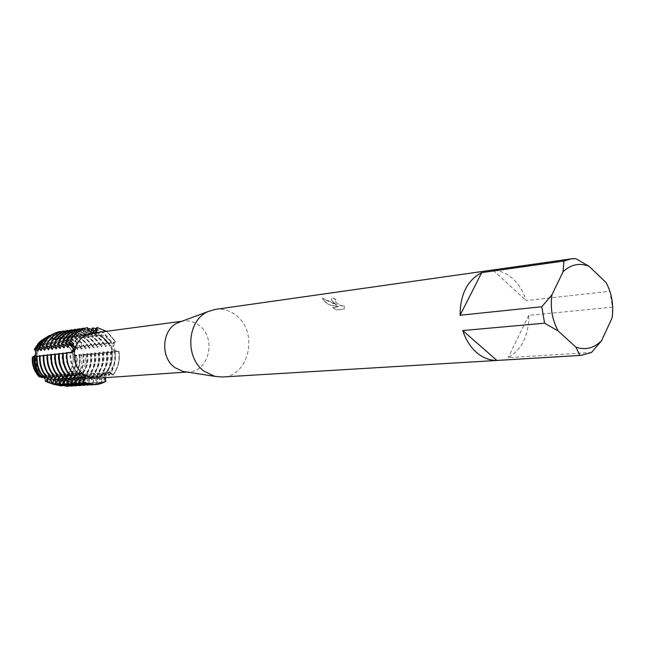 <?xml version="1.0" encoding="UTF-8"?>
<svg xmlns="http://www.w3.org/2000/svg" width="645" height="645" viewBox="0 0 645 645"><rect width="100%" height="100%" fill="white"/><g stroke="black" fill="none" stroke-linecap="round" stroke-linejoin="round"><path stroke-width="0.48" stroke-dasharray="3.23 2.42" d="M105.788 373.141L104.514 374.987L104.184 376.817L105.812 381.38L104.7 379.091C103.595 375.398 104.74 373.092 108.118 372.157L105.788 373.141M105.328 377.688L106.619 374.479L108.344 373.519L108.82 372.56L110.626 372.334L113.028 375.067L111.279 373.35L108.118 372.157L111.279 373.35L112.722 375.092L110.311 373.423L106.417 372.286L105.804 372.334L108.046 373.592L109.142 375.35L102.257 372.6L101.652 372.649L103.885 373.898L104.99 375.648L98.145 372.915L97.548 372.963L99.782 374.205L100.878 375.938L100.289 375.987L97.919 374.342L94.081 373.229L93.493 373.27L95.726 374.511L96.823 376.237L90.066 373.536L91.711 374.81L92.807 376.519L92.227 376.567L89.889 374.939L86.099 373.842L85.519 373.882L87.744 375.1L88.841 376.809L82.165 374.14L81.601 374.181L83.818 375.398L84.914 377.091L78.287 374.439L77.723 374.479L79.94 375.68L80.778 376.986L74.441 374.729L76.352 376.366L70.644 375.019L71.934 375.793L68.402 375.188C65.637 375.785 64.419 377.615 64.734 380.679C59.517 383.614 54.027 384.226 48.254 382.509C54.027 384.226 59.517 383.614 64.734 380.679C64.911 377.647 66.258 375.809 68.781 375.164L70.571 375.672L68.781 375.164C66.258 375.809 64.911 377.647 64.734 380.679L65.871 380.993L66.387 378.244L66.935 378.204L67.983 381.526L69.853 381.953L70.16 377.97L70.716 377.93L71.805 381.3L72.853 382.654L73.917 382.896L73.554 381.179L73.982 377.696L74.546 377.656L75.634 381.042L77.319 383.195L77.884 383.162L77.408 380.921L77.843 377.414L78.408 377.373L79.52 380.784L81.206 382.953L81.778 382.912L81.31 380.663L81.754 377.132L82.326 377.091L83.439 380.518L85.148 382.695L85.721 382.662L85.253 380.397L85.704 376.849L86.285 376.809L87.406 380.252L89.123 382.445L89.711 382.404L89.236 380.131L89.695 376.559L90.284 376.519L91.421 379.978L93.146 382.187L93.743 382.146L93.275 379.857L93.735 376.269L94.331 376.228L95.484 379.712L97.218 381.929L97.814 381.888L97.355 379.583L97.822 375.971L98.427 375.93L99.588 379.429L101.338 381.663L101.942 381.622L101.483 379.308L101.958 375.672L102.571 375.632L103.74 379.155L105.812 381.38M92.485 333.965L95.21 332.804L92.912 333.933C90.437 334.021 88.817 332.756 88.051 330.143L89.663 332.917L92.485 333.965M96.186 332.675L92.558 333.159M80.988 373.326L79.609 373.197L76.803 374.624L75.151 376.495L76.803 374.624L79.609 373.197L80.988 373.326M111.899 348.582L114.391 351.396L118.93 351.267L117.309 351.589L114.504 349.671L114.657 348.123L113.512 346.736L114.399 342.817L115.681 341.648L112.222 344.527L111.666 346.268L111.899 348.582M65.137 343.213C79.601 352.904 73.304 379.429 56.317 379.824L50.245 379.163L44.65 376.414C30.355 367.094 35.87 341.028 52.277 339.778C56.937 339.238 61.227 340.383 65.137 343.213C79.601 352.904 73.304 379.429 56.317 379.824L50.245 379.163L44.65 376.414C30.355 367.094 35.87 341.028 52.277 339.778C56.937 339.238 61.227 340.383 65.137 343.213M44.231 376.93L45.231 378.034L44.231 376.93L41.361 376.18L44.231 376.93M37.531 350.162L39.031 347.292C42.36 342.173 46.883 339.125 52.6 338.141L50.423 336.085L43.844 338.754L49.568 336.593L54.398 339.012L57.099 336.44L54.398 339.012L49.568 336.593L51.366 338.577L53.495 339.117L57.107 336.44L66.282 340.383L72.99 348.219C71.692 351.807 72.562 354.347 75.602 355.855C76.723 363.32 75.046 369.932 70.571 375.672C75.046 369.932 76.723 363.32 75.602 355.855C72.562 354.347 71.692 351.807 72.99 348.219C70.966 351.888 71.837 354.436 75.602 355.855L77.013 355.766C77.989 362.055 76.9 367.868 73.756 373.205L71.934 375.793M103.982 338.407C119.043 348.671 112.544 376.696 94.863 377.091L89.47 376.64L84.35 374.56L89.47 376.64L94.863 377.091C112.544 376.696 119.043 348.671 103.982 338.407C99.902 335.408 95.444 334.191 90.59 334.747C95.444 334.191 99.902 335.408 103.982 338.407M83.318 373.906L82.705 373.471C67.806 363.595 73.506 336.037 90.59 334.747C73.506 336.037 67.806 363.595 82.705 373.471L83.318 373.906M95.436 333.11L101.072 334.295L106.207 337.133L110.464 341.39L113.512 346.736M77.013 355.766L75.223 354.879L79.222 355.556L81.697 355.25L79.029 354.476L83.06 355.161L86.414 354.677L84.979 354.96L82.882 354.073L86.938 354.758L90.679 354.194L88.873 354.557L86.777 353.662L90.856 354.355L94.621 353.783L93.017 354.121L90.711 353.25L94.823 353.944L98.612 353.371L97 353.71L94.694 352.831L98.83 353.525L102.644 352.952L100.83 353.323L99.314 352.347L102.886 353.105L106.723 352.533L105.111 352.871L103.394 351.92L106.981 352.686L110.843 352.106L109.231 352.444L107.522 351.485L111.134 352.259L115.02 351.67L113.206 352.041L111.698 351.049L115.326 351.823L118.93 351.267L116.374 351.71C111.359 350.227 110.464 347.3 113.697 342.914L115.681 341.648L107.723 332.24L106.417 331.312L115.374 341.689L107.417 332.28L96.581 327.475M180.987 321.589L183.68 321.033C189.299 320.38 194.484 321.871 199.216 325.507C216.647 337.924 209.27 371.528 188.816 371.923L186.066 371.915M106.619 374.479L96.468 378.301M114.504 349.671C116.56 358.547 114.665 366.175 108.82 372.56M215.398 309.374C222.872 308.447 229.749 310.447 236.038 315.365C258.903 331.998 249.155 376.696 222.227 377.003M333.796 302.505L336.964 305.166L332.876 302.626L322.484 298.28C322.742 299.353 324.322 301.054 327.217 303.376L328.821 304.666L338.851 306.681L332.635 307.471L336.69 309.858L344.422 308.907L344.124 305.754C341.81 306.496 339.06 305.319 335.868 302.239L334.908 300.03L335.908 299.554L333.183 297.942L331.796 298.417C330.998 299.159 331.659 300.522 333.796 302.505M575.646 258.605L493.111 270.295C500.351 270.561 506.994 273.44 513.057 278.93C519.04 284.534 523.418 291.742 526.183 300.562L609.839 291.266L612.516 307.165L528.723 315.365C528.836 335.456 521.982 349.542 508.155 357.628L591.538 352.444M344.228 305.657L344.357 309.011L336.634 309.963L332.578 307.568L338.794 306.786L328.765 304.762C324.943 301.836 322.831 299.707 322.427 298.385L336.908 305.27C332.578 302.029 330.861 299.78 331.74 298.514L333.126 298.046L335.851 299.659L334.852 300.135C336.327 303.86 339.399 305.77 344.067 305.859L344.285 305.553M66.991 352.718L70.918 352.888L66.991 352.718M44.908 378.301L41.038 376.204L39.176 376.841L41.361 376.18L39.176 376.841M87.526 327.596L88.051 330.143L87.526 327.596M91.921 333.239L92.582 333.167M118.93 351.267C120.228 360.224 118.261 368.158 113.028 375.067C118.261 368.158 120.228 360.224 118.93 351.267M528.723 315.365L508.155 357.628M612.097 317.888L612.516 307.165M493.111 270.295L526.183 300.562M609.839 291.266L606.163 282.679M75.223 354.879C76.473 360.966 75.57 366.618 72.514 371.834L70.095 375.059M45.642 337.754L50.423 336.085M58.252 335.924L67.515 339.923L74.304 347.832L72.99 348.219L66.282 340.383L57.107 336.44L58.252 335.924L57.381 338.036M75.771 354.823C77.029 360.91 76.126 366.562 73.07 371.786L70.644 375.019M37.716 350.945L39.563 347.228C42.901 342.108 47.424 339.052 53.14 338.069L52.6 338.141M74.328 376.075L76.166 373.455C79.4 367.964 80.52 361.99 79.537 355.516M41.183 349.727L42.691 346.849C46.037 341.697 50.576 338.633 56.317 337.641L53.487 334.336L46.376 337.271M52.043 335.15L53.14 338.069M61.896 334.166L71.635 338.407L78.787 346.728L76.699 347.22L69.733 339.109L60.235 334.981L61.896 334.166L61.122 337.537L61.67 337.464L64.564 332.844L65.516 332.377L65.734 334.199L64.895 337.037L65.451 336.964L67.798 333.917L68.701 331.385L69.257 331.304L69.555 333.675L68.717 336.529L69.281 336.456L71.643 333.392L72.546 330.845L73.111 330.764L73.409 333.151L72.579 336.021L73.151 335.94L75.521 332.86L76.441 330.296L77.013 330.216L77.319 332.618L76.489 335.497L77.061 335.424L79.456 332.32L80.375 329.748L80.956 329.668L81.262 332.078L80.44 334.973L81.02 334.9L83.423 331.78L84.358 329.184L84.938 329.103L85.261 331.53L84.439 334.449L85.019 334.368L87.446 331.232L88.228 329.063M81.697 355.25C82.705 361.893 81.56 368.037 78.247 373.665L76.352 376.366M79.029 354.476C80.286 360.595 79.383 366.279 76.32 371.52L73.885 374.769M48.415 336.118L53.487 334.336M79.585 354.419C80.851 360.547 79.948 366.231 76.876 371.48L74.441 374.729M41.377 350.517L43.231 346.776C46.577 341.632 51.124 338.561 56.857 337.569L56.317 337.641M79.625 376.817L81.593 374.011C85.035 368.142 86.228 361.748 85.172 354.823M44.884 349.276L46.4 346.389C49.754 341.221 54.317 338.133 60.074 337.142L57.486 334.368L56.639 332.554L49.439 335.456M55.817 333.022L56.857 337.569M65.516 332.377L75.796 336.867L83.342 345.672L82.149 345.946L74.707 337.271L64.564 332.844M86.414 354.677C87.478 361.692 86.269 368.182 82.778 374.132L80.778 376.986M82.882 354.073C84.148 360.224 83.237 365.941 80.165 371.214L77.723 374.479M55.672 332.788L56.639 332.554M83.447 354.016C84.713 360.168 83.81 365.892 80.73 371.165L78.287 374.439M45.077 350.082L46.94 346.325C50.302 341.149 54.865 338.061 60.622 337.069L60.074 337.142M84.342 377.132L86.39 374.213C89.961 368.101 91.203 361.45 90.107 354.25M59.614 331.562L59.534 334.086L60.622 337.069M69.257 331.304L79.803 335.916L87.526 344.954L86.962 345.019L79.238 335.989L68.701 331.385M90.679 354.194C91.775 361.402 90.534 368.053 86.954 374.164L84.914 377.091M86.777 353.662C88.051 359.854 87.139 365.594 84.052 370.899L81.601 374.181M48.633 348.832L50.141 345.938C53.519 340.729 58.09 337.633 63.871 336.634L61.267 333.844L60.364 331.909M87.349 353.605C88.623 359.797 87.712 365.546 84.616 370.851L82.165 374.14M48.818 349.646L50.697 345.865C54.067 340.657 58.647 337.561 64.427 336.561L63.871 336.634M88.26 376.849L90.316 373.915C93.904 367.771 95.146 361.087 94.041 353.847M63.428 331.022L63.339 333.562L64.427 336.561M73.111 330.764L83.697 335.4L91.461 344.494L90.88 344.559L83.124 335.481L72.546 330.845M94.621 353.783C95.726 361.031 94.484 367.723 90.889 373.866L88.841 376.809M90.711 353.25C91.993 359.475 91.082 365.247 87.978 370.585L85.519 373.882M52.414 348.373L53.93 345.47C57.316 340.238 61.912 337.125 67.717 336.126L65.097 333.312L64.186 331.369M91.292 353.194C92.574 359.418 91.655 365.199 88.559 370.536L86.099 373.842M52.608 349.203L54.486 345.406C57.873 340.165 62.468 337.045 68.281 336.045L67.717 336.126M92.227 376.567L94.283 373.608C97.887 367.44 99.136 360.716 98.024 353.436M67.282 330.474L67.193 333.03L68.281 336.045M77.013 330.216L87.639 334.884L95.436 344.027L94.847 344.091L87.059 334.965L76.441 330.296M98.612 353.371C99.717 360.66 98.467 367.392 94.863 373.568L92.807 376.519M94.694 352.831C95.984 359.088 95.065 364.901 91.953 370.262L89.486 373.576M56.244 347.913L57.76 345.002C61.162 339.738 65.774 336.609 71.603 335.602L68.967 332.78L68.047 330.829M95.283 352.775C96.565 359.031 95.654 364.844 92.533 370.214L90.066 373.536M56.438 348.752L58.324 344.93C61.727 339.665 66.338 336.537 72.175 335.529L71.603 335.602M96.234 376.277L98.298 373.31C101.91 367.102 103.168 360.337 102.047 353.017M71.176 329.918L71.087 332.489L72.175 335.529M80.956 329.668L91.622 334.36L99.451 343.559L98.862 343.624L91.042 334.441L80.375 329.748M102.644 352.952C103.756 360.281 102.507 367.053 98.887 373.262L96.823 376.237M98.725 352.412C100.015 358.701 99.096 364.546 95.976 369.932L93.493 373.27M60.114 347.453L61.638 344.527C65.048 339.238 69.684 336.085 75.538 335.078L72.885 332.24L71.958 330.28M99.314 352.347C100.604 358.644 99.693 364.49 96.565 369.883L94.081 373.229M60.316 348.3L62.21 344.454C65.621 339.165 70.257 336.013 76.11 335.005L75.538 335.078M100.289 375.987L102.361 372.995C105.99 366.755 107.239 359.958 106.119 352.589M75.118 329.361L75.022 331.941L76.11 335.005M84.938 329.103L95.654 333.828L103.514 343.075L102.918 343.148L95.065 333.908L84.358 329.184M106.723 352.533C107.844 359.902 106.586 366.707 102.958 372.955L100.878 375.938M102.797 351.985C104.095 358.314 103.176 364.183 100.04 369.609L97.548 372.963M64.032 346.978L65.556 344.051C68.983 338.73 73.635 335.561 79.512 334.545L76.844 331.691L75.916 329.732M103.394 351.92C104.692 358.249 103.772 364.135 100.636 369.561L98.145 372.915M64.234 347.84L66.137 343.978C69.563 338.657 74.215 335.481 80.093 334.473L79.512 334.545M104.385 375.688L106.465 372.689C110.11 366.408 111.367 359.571 110.239 352.162M79.109 328.789L79.004 331.393L80.093 334.473M92.009 329.289L99.733 333.296L107.626 342.6L107.022 342.664L99.136 333.376L88.381 328.619M110.843 352.106C111.972 359.515 110.714 366.36 107.07 372.641L104.99 375.648M106.917 351.549C108.223 357.911 107.296 363.82 104.151 369.271L101.652 372.649M67.999 346.502L69.523 343.559C72.966 338.214 77.634 335.029 83.536 334.013L80.843 331.143L79.916 329.168M107.522 351.485C108.828 357.854 107.9 363.772 104.756 369.222L102.257 372.6M68.201 347.373L70.103 343.495C73.546 338.141 78.222 334.949 84.124 333.933L83.536 334.013M108.529 375.39L110.617 372.375C114.278 366.062 115.536 359.184 114.407 351.735M83.141 328.216L83.036 330.837L84.124 333.933M96.121 328.724L103.861 332.756L111.787 342.108L111.174 342.181L103.256 332.828L92.461 328.055M115.02 351.67C116.148 359.12 114.891 366.005 111.23 372.326L109.142 375.35M111.085 351.114C112.391 357.515 111.472 363.458 108.312 368.94L105.804 372.334M72.006 346.018L73.538 343.075C76.989 337.69 81.673 334.489 87.599 333.465L84.898 330.579L83.955 328.603M111.698 351.049C113.004 357.451 112.085 363.401 108.924 368.892L106.417 372.286M72.208 346.905L74.127 343.003C77.577 337.617 82.27 334.408 88.196 333.384L87.599 333.465M112.722 375.092L114.818 372.052C118.495 365.707 119.76 358.789 118.624 351.299M87.228 327.644L87.115 330.272L88.196 333.384M115.374 341.689L112.73 343.027L109.964 345.938L109.36 346.002L110.456 343.293L111.787 342.108M111.174 342.181L108.545 343.511L105.804 346.405L105.2 346.47L106.296 343.777L107.626 342.6M107.022 342.664L104.409 343.995L101.088 346.937L102.184 344.253L103.514 343.075M102.918 343.148L100.322 344.47L97.613 347.324L97.016 347.389L98.121 344.72L99.451 343.559M98.862 343.624L96.282 344.938L93.581 347.776L93.001 347.84L94.106 345.188L95.436 344.027M94.847 344.091L92.283 345.397L89.599 348.227L89.026 348.292L90.131 345.647L91.461 344.494M90.88 344.559L88.333 345.857L85.664 348.663L85.092 348.727L86.204 346.107L87.526 344.954M86.962 345.019L84.422 346.309L81.77 349.106L81.206 349.171L82.318 346.55L83.342 345.672M82.149 345.946L80.552 346.76L77.916 349.534L77.36 349.598L78.787 346.728M76.699 347.22L74.111 349.961L73.562 350.025L74.304 347.832M62.702 353.186L65.967 353.315M58.751 353.621L62.009 353.75M54.841 354.049L58.09 354.178M50.979 354.468L54.212 354.597M47.158 354.887L50.383 355.016M43.384 355.298L46.601 355.427M39.651 355.709L42.86 355.838M36.604 356.233L39.16 356.242M66.701 352.75L69.91 352.912M69.184 352.863L66.661 353.355M65.274 353.267L62.662 353.783M61.315 353.702L58.703 354.21M57.405 354.129L54.801 354.629M53.543 354.548L50.939 355.048M49.721 354.968L47.117 355.459M45.94 355.387L43.344 355.871M42.207 355.79L39.611 356.274M38.507 356.193L36.572 356.661M34.08 356.846L35.499 356.645M40.53 376.632L43.352 376.027L41.167 377.325M43.126 376.986L47.045 375.745L44.836 377.067L44.191 378.163M46.295 377.14L50.778 375.454L48.569 376.777L47.545 378.534M50.052 376.841L54.543 375.156L52.334 376.495L51.31 378.252M53.849 376.543L58.364 374.858L56.147 376.204L55.123 377.97M57.695 376.245L62.218 374.56L60.001 375.906L58.977 377.688M61.581 375.938L66.121 374.253L63.903 375.608L62.879 377.398M65.508 375.632L70.071 373.947L67.846 375.309L66.822 377.107M69.491 375.317L74.062 373.632L71.837 375.003L70.813 376.817M73.514 375.003L78.101 373.318L75.876 374.697L74.852 376.519M73.562 350.025C70.031 343.075 64.645 339.085 57.389 338.036L60.235 334.981M87.446 331.232L89.292 330.974L88.478 333.908L90.663 332.264M92.775 333.126L93.509 333.03M94.912 384.678L105.506 381.397M78.101 373.318C72.377 367.586 69.966 360.547 70.869 352.178M102.571 375.632L92.356 378.921L86.809 378.244L82.302 376.398M93.17 333.288C100.701 334.4 106.304 338.617 109.964 345.938M77.513 373.366C71.918 367.787 69.491 360.918 70.216 352.742M101.958 375.672L92.549 378.921L82.536 376.882M92.566 333.368C100.096 334.481 105.691 338.69 109.36 346.002M101.942 381.622L92.993 384.726M90.639 384.936L101.338 381.663M74.062 373.632C68.362 367.94 65.967 360.934 66.862 352.622M98.427 375.93L89.05 379.163L78.239 376.696M89.075 333.828C96.573 334.94 102.152 339.133 105.804 346.405M73.482 373.681C67.91 368.134 65.492 361.297 66.217 353.17M97.822 375.971L88.454 379.204L78.472 377.172M88.478 333.908C95.976 335.013 101.547 339.206 105.2 346.47M97.814 381.888L88.889 384.976M86.559 385.178L97.218 381.929M70.071 373.947C64.395 368.287 62.009 361.321 62.896 353.057M94.331 376.228L84.995 379.437L74.231 376.986M85.019 334.368C92.493 335.464 98.048 339.633 101.684 346.865M69.491 373.987C63.944 368.48 61.541 361.684 62.267 353.597M93.735 376.269L84.406 379.478L74.457 377.462M84.439 334.449C91.904 335.545 97.451 339.705 101.088 346.937M93.743 382.146L84.834 385.218M82.528 385.42L93.146 382.187M66.121 374.253C60.469 368.626 58.09 361.7 58.985 353.484M90.284 376.519L80.988 379.712L70.265 377.277M81.02 334.9C88.462 335.989 93.993 340.133 97.613 347.324M65.548 374.302C60.025 368.819 57.631 362.063 58.356 354.024M89.695 376.559L80.399 379.752L70.49 377.744M80.44 334.973C87.873 336.069 93.404 340.205 97.016 347.389M89.711 382.404L80.827 385.46M78.553 385.662L89.123 382.445M62.218 374.56C56.591 368.964 54.228 362.079 55.115 353.911M86.285 376.809L77.021 379.986L66.346 377.567M77.061 335.424C84.471 336.505 89.977 340.625 93.581 347.776M61.654 374.6C56.155 369.15 53.769 362.434 54.494 354.436M85.704 376.849L76.449 380.026L66.572 378.026M76.489 335.497C83.898 336.585 89.397 340.697 93.001 347.84M85.721 382.662L76.86 385.702M74.61 385.895L85.148 382.695M58.364 374.858C52.761 369.295 50.407 362.45 51.286 354.331M82.326 377.091L73.103 380.252L62.468 377.849M73.151 335.94C80.528 337.021 86.011 341.116 89.599 348.227M57.8 374.906C52.326 369.48 49.947 362.796 50.673 354.855M81.754 377.132L72.53 380.292L62.686 378.301M72.579 336.021C79.956 337.093 85.438 341.181 89.026 348.292M81.778 382.912L72.941 385.944M70.716 386.129L81.206 382.953M54.543 375.156C48.972 369.625 46.625 362.821 47.504 354.742M78.408 377.373L69.225 380.518L58.639 378.131M69.281 336.456C76.634 337.529 82.092 341.592 85.664 348.663M53.995 375.197C48.536 369.811 46.174 363.167 46.9 355.258M77.843 377.414L68.66 380.558L58.856 378.575M68.717 336.529C76.062 337.601 81.52 341.665 85.092 348.727M77.884 383.162L69.071 386.178M66.87 386.363L77.319 383.195M50.778 375.454C45.223 369.948 42.884 363.183 43.763 355.153M74.546 377.656L65.387 380.784L54.849 378.405M65.451 336.964C72.772 338.028 78.214 342.076 81.77 349.106M50.229 375.495C44.795 370.133 42.441 363.522 43.167 355.661M73.982 377.696L64.839 380.824L55.059 378.849M64.895 337.037C72.216 338.101 77.65 342.14 81.206 349.171M73.917 382.896L67.693 385.396L61.041 385.992M54.398 384.622C60.848 386.573 66.999 385.92 72.853 382.654M47.045 375.745C41.514 370.27 39.192 363.546 40.071 355.556M70.716 377.93L61.598 381.042L51.1 378.68M61.67 337.464C68.959 338.52 74.377 342.543 77.916 349.534M46.505 375.785C41.095 370.456 38.748 363.885 39.474 356.064M70.16 377.97L61.049 381.082L51.31 379.115M61.122 337.537C68.41 338.593 73.82 342.616 77.36 349.598M69.853 381.953C64.484 384.96 58.824 385.662 52.866 384.065M51.036 383.461C56.97 385.162 62.621 384.517 67.983 381.526M43.352 376.027C37.853 370.593 35.531 363.901 36.41 355.959M66.935 378.204L57.848 381.3L47.391 378.954M57.929 337.964C65.193 339.012 70.587 343.011 74.111 349.961M42.82 376.075C37.434 370.77 35.104 364.231 35.822 356.459M66.387 378.244L57.308 381.34L47.601 379.381M65.871 380.993C60.703 383.896 55.252 384.541 49.52 382.928M103.74 379.155L105.377 379.107M75.876 374.697L77.384 374.64M115.689 351.775L117.358 351.581M112.73 343.027L114.399 342.817M68.475 353.097L69.942 352.912M87.115 330.272L88.671 329.982M110.311 373.423L111.956 373.358M110.456 343.293L108.545 343.511M106.296 343.777L104.409 343.995M102.184 344.253L100.322 344.47M98.121 344.72L96.282 344.938M94.106 345.188L92.283 345.397M90.131 345.647L88.333 345.857M86.204 346.107L84.422 346.309M82.318 346.55L80.552 346.76M78.472 347.002L76.811 347.195M81.318 355.331L79.649 355.5M85.172 354.927L83.407 355.113M89.075 354.524L87.285 354.71M93.017 354.121L91.211 354.307M97 353.71L95.17 353.895M101.031 353.291L99.185 353.484M105.111 352.871L103.24 353.065M109.231 352.444L107.344 352.638M113.407 352.009L111.488 352.21M66.298 353.339L64.468 353.533M62.315 353.766L60.509 353.968M58.389 354.194L56.599 354.387M54.502 354.621L52.737 354.806M50.657 355.032L48.915 355.226M46.859 355.451L45.134 355.637M43.102 355.855L41.401 356.04M39.393 356.258L37.708 356.443M35.725 356.661L34.129 356.83M42.836 377.22L41.232 377.341M46.537 376.93L44.836 377.067M50.286 376.648L48.569 376.777M54.075 376.358L52.334 376.495M57.905 376.067L56.147 376.204M61.775 375.769L60.001 375.906M65.701 375.471L63.903 375.608M69.66 375.172L67.846 375.309M73.675 374.866L71.837 375.003M84.898 330.579L83.036 330.837M80.843 331.143L79.004 331.393M76.844 331.691L75.022 331.941M72.885 332.24L71.087 332.489M68.967 332.78L67.193 333.03M65.097 333.312L63.339 333.562M61.267 333.844L59.534 334.086M57.486 334.368L55.768 334.602M53.745 334.884L52.124 335.11M61.96 334.715L60.324 334.94M65.734 334.199L64 334.433M69.555 333.675L67.798 333.917M73.409 333.151L71.643 333.392M77.319 332.618L75.521 332.86M81.262 332.078L79.456 332.32M85.261 331.53L83.423 331.78M108.046 373.592L106.135 373.729M103.885 373.898L102.007 374.044M99.782 374.205L97.919 374.342M95.726 374.511L93.88 374.648M91.711 374.81L89.889 374.939M87.744 375.1L85.938 375.237M83.818 375.398L82.036 375.527M79.94 375.68L78.174 375.817M76.102 375.971L74.433 376.091M69.741 381.437L68.088 381.55M73.554 381.179L71.805 381.3M77.408 380.921L75.634 381.042M81.31 380.663L79.52 380.784M85.253 380.397L83.439 380.518M89.236 380.131L87.406 380.252M93.275 379.857L91.421 379.978M97.355 379.583L95.484 379.712M101.483 379.308L99.588 379.429M53.866 339.085L92.912 333.933L96.137 332.715M77.916 373.326L82.407 373.528M115.326 351.823L117.309 351.589M56.317 379.824L94.863 377.091L56.317 379.824M186.937 372.052L188.816 371.923M71.659 352.759L69.152 353.129M41.038 376.204L42.562 376.083M68.402 375.188L110.626 372.334M181.809 321.283L183.68 321.033M52.277 339.778L90.59 334.747L52.277 339.778M79.222 355.556L81.125 355.363M83.06 355.161L84.979 354.96M86.938 354.758L88.873 354.557M90.856 354.355L92.816 354.153M94.823 353.944L96.798 353.734M98.83 353.525L100.83 353.323M102.886 353.105L104.909 352.896M106.981 352.686L109.029 352.476M111.134 352.259L113.206 352.041M32.669 357.088L33.185 357.032M34.725 356.862L36.821 356.637M38.378 356.467L40.498 356.242M42.07 356.072L44.215 355.838M45.811 355.661L47.98 355.427M49.584 355.25L51.785 355.016M53.406 354.839L55.631 354.597M57.276 354.419L59.525 354.178M61.186 353.992L63.46 353.75M65.145 353.565L67.443 353.315M43.167 376.035L46.238 375.801M46.859 375.753L49.963 375.511M50.584 375.463L53.729 375.213M54.357 375.164L57.534 374.914M58.171 374.866L61.388 374.616M62.033 374.568L65.282 374.31M65.935 374.261L69.217 374.003M69.878 373.955L73.207 373.697M73.877 373.64L77.239 373.382M92.549 378.921L93.154 378.881M88.454 379.204L89.05 379.163M84.406 379.478L84.995 379.437M80.399 379.752L80.988 379.712M76.449 380.026L77.021 379.986M72.53 380.292L73.103 380.252M68.66 380.558L69.225 380.518M64.839 380.824L65.387 380.784M61.049 381.082L61.598 381.042M57.308 381.34L57.848 381.3"/><path stroke-width="0.97" d="M34.08 356.87L32.347 357.12C31.823 364.796 34.096 371.367 39.176 376.841C34.096 371.367 31.823 364.796 32.347 357.12C36.749 355.379 37.434 352.75 34.395 349.235C37.434 352.75 36.749 355.379 32.347 357.12C36.104 355.459 36.789 352.831 34.395 349.235L35.088 348.856L37.716 350.945L36.305 348.26L37.337 347.792L41.377 350.517L38.99 347.042L39.579 346.776L45.077 350.082L43.65 347.349L42.127 346.139L42.675 346.075L45.36 347.147L48.818 349.646L47.391 346.897L45.868 345.68L46.424 345.615L49.117 346.688L52.608 349.203L51.181 346.438L49.657 345.212L50.213 345.148L52.93 346.228L56.438 348.752L55.01 345.97L53.487 344.736L54.043 344.672L56.776 345.76L60.316 348.3L58.88 345.502L57.357 344.261L57.921 344.188L60.67 345.285L64.234 347.84L62.799 345.027L61.275 343.777L61.847 343.704L64.613 344.809L68.201 347.373L66.766 344.543L65.234 343.285L65.814 343.213L68.596 344.325L72.208 346.905L70.781 344.059L69.241 342.793L71.7 343.946C75.175 347.397 74.917 350.38 70.918 352.888L74.038 349.598L74.159 347.711L72.78 344.769L69.539 342.753L72.248 343.85L75.392 347.728L75.53 349.163L72.571 352.444L66.701 352.75C66.145 361.982 68.862 369.899 74.852 376.519L77.384 374.64L82.407 373.528L84.164 374.406L84.809 375.293L84.584 379.921L83.068 382.292C90.872 385.766 98.459 385.46 105.812 381.38L105.328 377.688M93.509 333.03L96.879 327.434L96.565 329.982L95.21 332.804L96.565 329.982L96.879 327.434L97.193 329.821L96.186 332.675M82.383 374.003L80.988 373.326C83.818 374.527 84.826 376.72 84.003 379.897L84.164 376.648L82.383 374.003M105.812 381.38L95.057 384.67L83.068 382.292L84.003 379.897L82.77 382.308L83.068 379.961L82.302 376.398L81.705 376.438L80.851 380.115L79.287 382.533L78.698 382.574L78.996 380.244L78.239 376.696L77.65 376.736L76.811 380.389L75.255 382.799L74.675 382.832L74.973 380.518L74.231 376.986L73.651 377.027L72.812 380.663L71.273 383.057L70.692 383.09L70.998 380.784L70.265 377.277L69.692 377.317L68.862 380.929L67.33 383.307L66.757 383.348L67.072 381.05L66.346 377.567L65.774 377.607L64.96 381.195L63.436 383.557L62.871 383.598L63.186 381.316L62.468 377.849L61.904 377.889L61.098 381.461L59.582 383.807L59.026 383.848L59.34 381.574L58.639 378.131L58.082 378.172L57.276 381.719L55.228 384.089L55.543 381.832L54.849 378.405L54.301 378.446L53.503 381.977L52.35 383.767L51.584 383.509L51.1 378.68L50.56 378.72L49.423 382.767L48.077 382.316L47.391 378.954L46.859 378.994L46.472 381.759L45.529 381.429L48.254 382.509L45.529 381.429L44.908 378.301M84.35 374.56L83.737 374.181L84.35 374.56M186.066 371.915L182.874 371.423L174.787 367.537C159.92 357.177 161.951 329.208 177.956 322.71L180.987 321.589M186.937 372.052L95.613 378.341L90.461 377.744L84.809 375.293M601.543 340.737L591.538 352.444L580.984 355.387L222.227 377.003L214.729 376.341L204.094 371.189C184.494 357.411 187.155 320.049 208.182 311.527L215.398 309.374L571.244 258.847L575.646 258.605L588.95 266.192L606.163 282.679C611.879 293.564 613.855 305.303 612.097 317.888L601.543 340.737C594.021 348.179 585.491 350.332 575.937 347.195L579.919 355.427L496.876 360.434C489.611 360.515 482.839 357.862 476.534 352.476C470.294 346.945 465.706 339.633 462.763 330.546L544.582 323.193L541.776 306.73L460.111 315.244L481.71 272.617L563.899 261.031L563.109 271.658L551.983 294.725L541.776 306.73M580.984 355.387L579.919 355.427M92.558 333.159L88.671 329.982L87.228 327.644C80.423 329.24 75.014 333.175 71.014 339.439L69.241 342.793M41.353 340.375L34.395 349.235L39.039 342.414L45.642 337.754M75.151 376.495C69.152 369.875 66.435 361.95 66.991 352.718C66.435 361.95 69.152 369.875 75.151 376.495M84.616 374.81L82.407 373.528C75.884 367.497 73.288 359.91 74.618 350.759M75.392 347.728C78.424 339.472 83.939 334.642 91.921 333.239L181.809 321.283M69.539 342.753C73.409 334.634 79.4 329.579 87.526 327.596C79.4 329.579 73.409 334.634 69.539 342.753M96.879 327.434L106.417 331.312L96.879 327.434M460.111 315.244C460.183 294.402 467.383 280.188 481.71 272.617M544.582 323.193L558.143 330.925C552.136 319.791 550.08 307.721 551.983 294.725M558.143 330.925L575.937 347.195M563.109 271.658C570.93 264.466 579.549 262.644 588.95 266.192M563.899 261.031L571.244 258.847M496.876 360.434L462.763 330.546M35.088 348.856L36.62 345.994L42.143 339.915M46.376 337.271L43.562 339.093L37.861 345.365L36.305 348.26M37.337 347.792L38.926 344.825L44.779 338.375L48.415 336.118M49.439 335.456L46.746 337.23L40.651 343.946L38.99 347.042M39.579 346.776L41.264 343.632L47.44 336.819L55.672 332.788M60.364 331.909L59.614 331.562C53.003 333.102 47.746 336.892 43.852 342.914L42.127 346.139M42.675 346.075L44.4 342.85C48.294 336.819 53.551 333.03 60.162 331.482M64.186 331.369L63.428 331.022C56.784 332.57 51.511 336.376 47.601 342.439L45.868 345.68M46.424 345.615L48.149 342.366C52.06 336.303 57.341 332.498 63.984 330.941M68.047 330.829L67.282 330.474C60.614 332.03 55.317 335.86 51.39 341.955L49.657 345.212M50.213 345.148L51.947 341.882C55.873 335.787 61.17 331.949 67.846 330.393M71.958 330.28L71.176 329.918C64.484 331.49 59.163 335.336 55.228 341.463L53.487 344.736M54.043 344.672L55.793 341.39C59.735 335.255 65.048 331.409 71.748 329.837M75.916 329.732L75.118 329.361C68.402 330.933 63.057 334.803 59.106 340.963L57.357 344.261M57.921 344.188L59.679 340.891C63.629 334.723 68.975 330.853 75.699 329.281M79.916 329.168L79.109 328.789C72.361 330.377 66.999 334.263 63.033 340.463L61.275 343.777M61.847 343.704L63.605 340.391C67.58 334.191 72.941 330.296 79.69 328.708M83.955 328.603L83.141 328.216C76.368 329.813 70.982 333.723 66.999 339.955L65.234 343.285M65.814 343.213L67.58 339.883C71.571 333.642 76.957 329.732 83.737 328.136M66.661 353.355L62.702 353.186C62.146 362.361 64.847 370.238 70.813 376.817L73.514 375.003M62.662 353.783L58.751 353.621C58.187 362.74 60.88 370.569 66.822 377.107L69.491 375.317M58.703 354.21L54.841 354.049C54.285 363.119 56.962 370.899 62.879 377.398L65.508 375.632M54.801 354.629L50.979 354.468C50.423 363.49 53.092 371.23 58.977 377.688L61.581 375.938M50.939 355.048L47.158 354.887C46.601 363.853 49.262 371.552 55.123 377.97L57.695 376.245M47.117 355.459L43.384 355.298C42.828 364.215 45.472 371.867 51.31 378.252L53.849 376.543M43.344 355.871L39.651 355.709C39.103 364.578 41.731 372.181 47.545 378.534L50.052 376.841M39.611 356.274L36.604 356.233C36.072 364.756 38.603 372.06 44.191 378.163L44.86 378.349L46.295 377.14M36.572 356.661L34.08 356.846C33.58 364.796 35.943 371.625 41.167 377.325L42.328 377.647L43.126 376.986M69.91 352.912L70.869 352.178L69.184 352.863M65.967 353.315L66.701 352.791M66.741 352.742L65.274 353.267M62.009 353.75L62.694 353.258M62.783 353.178L61.315 353.702M58.09 354.178L58.743 353.726M58.864 353.605L57.405 354.129M54.212 354.597L54.833 354.186M55.002 354.032L53.543 354.548M50.383 355.016L50.963 354.637M51.173 354.444L49.721 354.968M46.601 355.427L47.141 355.081M47.391 354.863L45.94 355.387M42.86 355.838L43.368 355.516M43.65 355.274L42.207 355.79M39.16 356.242L39.635 355.951M39.95 355.677L38.507 356.193M35.499 356.645L36.41 355.959L35.878 356.016L34.443 356.758M39.176 376.841L40.53 376.632M89.3 330.974L88.978 328.539L92.009 329.289M90.663 332.264L92.461 328.055L93.057 327.966L93.38 330.417L92.775 333.126M88.228 329.063L88.978 328.539M82.77 382.308L94.912 384.678M70.216 352.742L70.281 352.243M82.536 376.882L81.705 376.438M71.619 346.978L72.006 346.018M71.401 376.769C65.427 370.19 62.726 362.305 63.283 353.121M92.993 384.726L91.235 384.896L79.287 382.533M93.057 327.966L96.121 328.724M78.698 382.574L91.235 384.896M66.217 353.17L66.282 352.686M78.472 377.172L77.65 376.736M67.62 347.445L67.999 346.502M67.403 377.067C61.46 370.52 58.768 362.683 59.324 353.557M88.889 384.976L87.148 385.146L75.255 382.799M74.675 382.832L87.148 385.146M62.267 353.597L62.323 353.121M74.457 377.462L73.651 377.027M63.661 347.905L64.032 346.978M63.452 377.357C57.534 370.851 54.849 363.062 55.406 353.984M84.834 385.218L83.116 385.387L71.273 383.057M70.692 383.09L83.116 385.387M58.356 354.024L58.421 353.549M70.49 377.744L69.692 377.317M59.743 348.365L60.114 347.453M59.542 377.647C53.648 371.181 50.979 363.433 51.536 354.411M80.827 385.46L79.125 385.629L67.33 383.307M66.757 383.348L79.125 385.629M54.494 354.436L54.551 353.968M66.572 378.026L65.774 377.607M55.881 348.816L56.244 347.913M55.68 377.93C49.818 371.504 47.158 363.804 47.714 354.823M76.86 385.702L75.183 385.863L63.436 383.557M62.871 383.598L75.183 385.863M50.673 354.855L50.737 354.387M62.686 378.301L61.904 377.889M52.052 349.267L52.414 348.373M51.866 378.212C46.021 371.818 43.376 364.167 43.933 355.242M72.941 385.944L71.281 386.097L59.582 383.807M59.026 383.848L71.281 386.097M46.9 355.258L46.956 354.798M58.856 378.575L58.082 378.172M48.27 349.703L48.633 348.832M48.085 378.494C42.272 372.141 39.643 364.522 40.192 355.645M69.071 386.178L67.427 386.331L55.776 384.057M55.228 384.089L67.427 386.331M43.167 355.661L43.223 355.21M55.059 378.849L54.301 378.446M44.537 350.146L44.884 349.276M44.86 378.349C39.184 372.157 36.62 364.739 37.16 356.105M61.041 385.992L52.35 383.767M51.584 383.509L54.398 384.622M39.474 356.064L39.53 355.613M51.31 379.115L50.56 378.72M40.837 350.574L41.183 349.727M42.328 377.647C36.959 371.794 34.532 364.78 35.048 356.612M52.866 384.065L49.423 382.767M48.077 382.316L51.036 383.461M35.822 356.459L35.878 356.016M47.601 379.381L46.859 378.994M37.184 351.001L37.531 350.162M39.869 376.994C34.757 371.447 32.46 364.804 32.96 357.056M49.52 382.928L46.472 381.759M95.621 330.111L97.193 329.821M70.781 344.059L72.248 343.85M83.068 379.961L84.584 379.921M37.958 348.042L36.362 348.236M41.635 347.599L39.95 347.8M45.36 347.147L43.65 347.349M49.117 346.688L47.391 346.897M52.93 346.228L51.181 346.438M56.776 345.76L55.01 345.97M60.67 345.285L58.88 345.502M64.613 344.809L62.799 345.027M68.596 344.325L66.766 344.543M80.851 380.115L78.996 380.244M76.811 380.389L74.973 380.518M72.812 380.663L70.998 380.784M68.862 380.929L67.072 381.05M64.96 381.195L63.186 381.316M61.098 381.461L59.34 381.574M57.276 381.719L55.543 381.832M53.503 381.977L51.793 382.09M49.77 382.227L48.149 382.34M93.38 330.417L91.509 330.675M182.874 371.423L214.729 376.341M72.571 352.444L71.659 352.759M177.956 322.71L208.182 311.527M46.746 337.23L47.44 336.819M43.562 339.093L44.779 338.375"/></g></svg>

